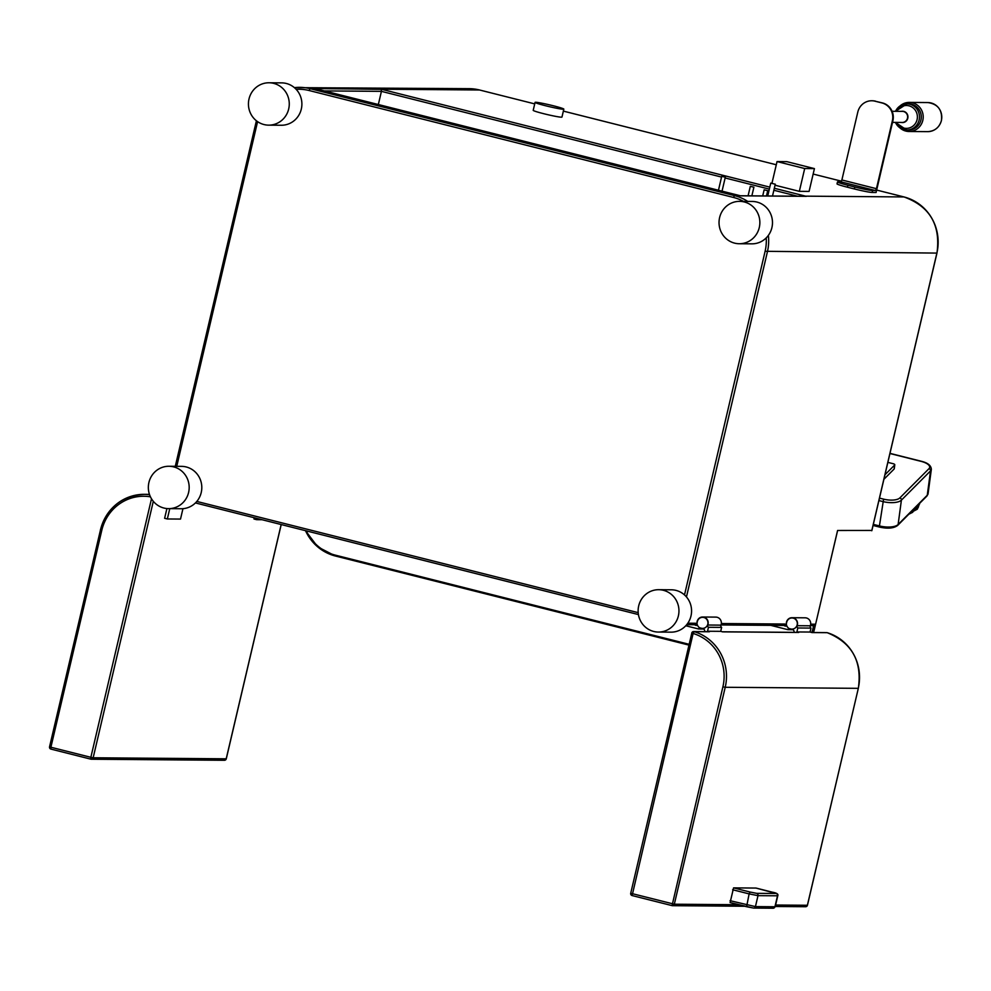 <?xml version="1.0" encoding="UTF-8"?>
<svg xmlns="http://www.w3.org/2000/svg" width="991" height="991" viewBox="0 0 991 991"><rect width="100%" height="100%" fill="white"/><g stroke="black" fill="none" stroke-linecap="round" stroke-linejoin="round"><path stroke-width="1.49" d="M168.594 508.643L181.217 508.742A21.183 20.415 -89.5 0 0 196.813 501.434A21.183 20.415 -89.5 0 0 201.223 492.552A21.183 20.415 -89.5 0 0 181.551 466.365L168.928 466.265A21.183 20.415 -89.5 0 0 148.923 482.456A21.183 20.415 -89.5 0 0 168.594 508.643A21.183 20.415 -89.5 0 0 188.6 492.453A21.183 20.415 -89.5 0 0 168.928 466.265M268.685 125.151L281.308 125.25A21.183 20.415 -89.5 0 0 301.314 109.06A21.183 20.415 -89.5 0 0 296.173 89.351A21.183 20.415 -89.5 0 0 281.642 82.872L269.019 82.773A21.183 20.415 -89.5 0 0 249.014 98.964A21.183 20.415 -89.5 0 0 268.685 125.151A21.183 20.415 -89.5 0 0 288.691 108.96A21.183 20.415 -89.5 0 0 269.019 82.773M739.286 243.736L751.896 243.836A21.183 20.415 -89.5 0 0 766.229 237.89A21.183 20.415 -89.5 0 0 771.902 227.645A21.183 20.415 -89.5 0 0 752.231 201.458L739.608 201.359A21.183 20.415 -89.5 0 0 719.615 217.549A21.183 20.415 -89.5 0 0 739.286 243.736A21.183 20.415 -89.5 0 0 759.279 227.546A21.183 20.415 -89.5 0 0 739.608 201.359M658.371 632.06L670.981 632.159A21.183 20.415 -89.5 0 0 690.987 615.981A21.183 20.415 -89.5 0 0 684.508 594.934A21.183 20.415 -89.5 0 0 671.316 589.794L658.705 589.695A21.183 20.415 -89.5 0 0 638.7 605.873A21.183 20.415 -89.5 0 0 658.371 632.06A21.183 20.415 -89.5 0 0 678.377 615.882A21.183 20.415 -89.5 0 0 658.705 589.695M324.305 90.912L381.424 91.358L381.238 89.215L769.809 187.126M774.33 188.265L806.327 196.342L740.587 195.822A46.503 44.818 -89.5 0 0 739.893 195.648L315.485 88.694A46.503 44.818 -89.5 0 0 314.804 88.521L381.015 89.339M721.547 177.067L381.424 91.358L378.339 104.526M847.454 187.212A14.766 0.904 -166.8 0 1 837.023 183.868L837.482 181.935A14.766 0.904 13.2 0 0 847.912 185.267L854.824 187.014A14.766 0.904 13.2 0 0 872.588 190.532L875.487 190.557L876.44 188.686L892.371 120.753A14.766 14.233 -89.5 0 0 881.916 102.928L882.448 102.928A14.766 14.233 90.5 0 1 892.903 120.753L876.081 192.502L872.142 192.465A14.766 0.904 -166.8 0 1 854.366 188.947L847.454 187.212L847.912 185.267M535.078 102.383L533.208 110.335A14.766 0.904 13.2 0 0 545.496 114.138A14.766 0.904 13.2 0 0 561.414 117.186A14.766 0.904 13.2 0 0 561.959 117.074L563.829 109.134A14.766 0.904 13.2 0 0 551.541 105.331A14.766 0.904 13.2 0 0 535.623 102.271A14.766 0.904 13.2 0 0 535.078 102.383A14.766 0.904 13.2 0 0 547.354 106.186A14.766 0.904 13.2 0 0 563.272 109.245A14.766 0.904 13.2 0 0 563.829 109.134M775.036 185.218L799.341 191.337L809.077 191.412L814.429 168.619L786.78 161.644L777.043 161.57L804.692 168.532L814.429 168.619M837.482 181.935A14.766 0.904 13.2 0 1 838.027 181.824L840.925 181.836L841.879 179.978L857.81 112.045A14.766 14.233 -89.5 0 1 875.003 101.181L881.916 102.928M882.448 102.928L875.003 101.181M872.018 100.772A14.766 14.233 90.5 0 1 875.536 101.181M896.682 122.388A11.446 11.025 -89.5 0 0 917.084 119.638A11.446 11.025 -89.5 0 0 896.768 111.326M895.43 122.388A13.069 12.586 -89.5 0 0 906.777 130.007L908.598 130.019A13.069 12.586 -89.5 0 0 920.936 120.035A13.069 12.586 -89.5 0 0 908.797 103.882L906.988 103.869A13.069 12.586 -89.5 0 0 895.517 111.314M771.952 183.261L777.043 161.57M799.341 191.337L804.692 168.532M837.618 530.482L814.528 628.765L837.581 530.482L871.832 530.445M721.002 624.962L783.163 625.445A1.846 1.784 90.5 0 0 784.909 624.033L784.488 625.829L785.863 625.841M686.726 624.677L693.762 624.726A1.92 1.846 90.5 0 0 695.571 623.265L695.125 625.123L696.524 625.135M685.772 625.755L698.506 628.975A1.92 1.846 90.5 0 1 700.761 628.071A5.587 5.389 90.5 0 0 707.97 622.856A5.587 5.389 90.5 0 0 697.268 622.001L696.45 625.457L695.125 625.123M770.701 625.346L787.808 629.657A1.92 1.846 90.5 0 1 790.075 628.765A5.587 5.389 90.5 0 0 797.334 623.562A5.587 5.389 90.5 0 0 786.718 622.199L785.789 626.163L784.488 625.829M813.5 632.506A46.503 44.818 90.5 0 0 814.528 628.765L815.085 624.206L813.661 625.569A1.92 1.846 90.5 0 1 813.041 625.668L810.365 625.643M698.506 628.975L703.399 629.012M787.808 629.657L792.713 629.694M805.423 196.292L806.327 196.342A46.503 44.818 90.5 0 0 805.646 196.156L903.928 196.936A46.503 44.818 90.5 0 1 936.879 253.101L871.758 530.755M775.197 184.19L770.75 183.112L775.197 184.19M753.829 187.188L750.311 186.333L753.829 187.188M767.653 190.668L764.135 189.814L767.653 190.668M725.251 177.191L721.721 176.336L725.251 177.191M722.897 686.825L672.059 905.625A1.92 1.846 -89.5 0 0 674.326 904.213L630.722 893.263L691.805 633.088L693.105 633.472L694.134 631.639A1.92 1.846 -89.5 0 0 691.829 633.026L630.722 893.263A1.92 1.92 0 0 0 632.122 895.554L693.105 633.472A44.583 42.96 -89.5 0 1 722.897 686.825L725.214 687.283A46.503 44.818 -89.5 0 0 694.134 631.639L709.395 631.763A46.503 44.818 -89.5 0 0 707.537 631.242L708.454 627.291A1.846 1.784 90.5 0 1 707.772 625.024L720.94 625.135A1.846 1.784 -89.5 0 0 721.634 627.39L720.705 631.341L707.537 631.242M811.679 632.493L826.68 632.605A1.92 1.846 90.5 0 1 827.175 632.679L811.926 632.568A46.503 44.818 -89.5 0 0 810.056 632.047L796.888 631.948L797.817 627.984L810.985 628.096L810.056 632.047M722.315 631.787L798.25 632.382A1.92 1.846 90.5 0 1 798.746 632.456A46.503 44.818 -89.5 0 0 796.888 631.948M798.746 632.456L722.563 631.862A46.503 44.818 -89.5 0 0 720.705 631.341M691.755 633.038A1.92 1.92 0 0 1 693.638 631.564L708.899 631.676A1.92 1.846 90.5 0 1 709.395 631.763M704.551 631.651L704.638 631.292A1.92 1.846 90.5 0 0 703.276 628.975L701.269 628.467A5.81 5.599 90.5 0 1 702.631 617.009A5.81 5.599 90.5 0 1 707.772 625.024M708.454 627.291L721.634 627.39M793.902 632.345L793.989 631.998A1.92 1.846 90.5 0 0 792.627 629.669L790.62 629.174A5.81 5.599 90.5 0 1 791.995 617.715A5.81 5.599 90.5 0 1 797.136 625.693L810.304 625.792A1.92 1.846 -89.5 0 0 810.985 628.096M797.817 627.984A1.92 1.846 90.5 0 1 797.136 625.693M702.631 617.009L715.812 617.108A5.81 5.599 90.5 0 1 720.94 625.135M791.995 617.715L805.163 617.814A5.81 5.599 90.5 0 1 810.304 625.792M775.606 905.018L807.38 905.266A1.92 1.846 90.5 0 1 805.572 906.728L805.572 906.728A1.92 1.846 90.5 0 1 805.138 906.678M672.034 905.613L632.147 895.567L672.096 905.625A1.92 1.92 0 0 0 672.517 905.687L744.761 906.257M772.485 892.21L756.034 888.06L733.575 887.874L750.076 892.036L756.641 893.337L776.139 893.486L756.059 888.072M773.129 908.227A1.92 1.846 -89.5 0 0 774.937 906.765L773.129 908.227L753.618 908.078A1.92 1.846 -89.5 0 1 753.197 908.016L730.107 902.566L733.575 887.874M630.771 893.3A1.92 1.846 -89.5 0 0 632.085 895.542M166.909 508.556L164.617 518.293L167.343 518.974L180.511 519.073L182.951 508.68M254.266 517.76L253.981 518.987L256.694 519.68L262.045 519.718M226.221 758.759L226.208 758.809A1.92 1.846 90.5 0 1 224.4 760.283L224.4 760.283A1.92 1.92 0 0 0 226.282 758.796L281.221 524.549M256.991 518.442L256.694 519.68M169.758 508.656L167.343 518.974M153.308 501.31L93.166 757.768L90.85 757.31L90.899 759.18A1.92 1.846 -89.5 0 0 91.345 759.23L91.345 759.23A1.92 1.846 -89.5 0 0 93.166 757.768L226.208 758.809L281.159 524.536M150.446 496.825A44.583 42.96 -89.5 0 0 101.788 530.309L50.9 747.239L49.55 746.805A1.92 1.92 0 0 0 50.95 749.109L50.9 747.239L90.85 757.31L151.499 498.77M49.612 746.855A1.92 1.846 -89.5 0 0 50.913 749.097M883.898 479.297L894.13 469.016A2.279 0.88 -172.3 0 0 894.254 468.78A2.279 0.88 -172.3 0 0 894.192 468.52M919.623 503.366L918.508 506.438M918.57 505.992L918.967 504.035M914.197 508.817L912.587 512.347L908.846 514.205M914.854 508.16L912.86 512.05M918.038 504.964L917.951 505.633A8.052 3.109 -172.3 0 1 917.505 506.463A8.052 3.109 -172.3 0 1 915.585 507.429M918.347 504.654A8.708 3.369 -172.3 0 1 918.607 505.72A8.708 3.369 -172.3 0 1 915.151 507.875M884.951 474.788L894.662 465.039A2.279 0.88 7.7 0 0 894.786 464.804A2.279 0.88 7.7 0 0 893.275 463.738L887.862 462.376M196.813 501.434L638.192 612.649M257.623 121.658A44.583 42.972 -89.5 0 0 257.189 123.318L176.745 466.327M743.485 201.384A44.583 42.972 -89.5 0 0 733.513 197.457L309.105 90.515A44.583 42.972 -89.5 0 0 296.173 89.351M684.508 594.934L765.102 251.305A44.583 42.972 -89.5 0 0 766.229 237.89M257.189 123.318L255.913 122.872A46.503 44.818 -89.5 0 1 256.446 120.791L175.283 466.327M255.901 122.934L175.357 466.327M195.425 502.933L638.427 614.569L195.425 502.933M686.453 596.941L767.418 251.764A46.503 44.818 -89.5 0 0 768.384 235.375M765.102 251.305L936.953 253.089L871.845 530.668M747.747 201.421A46.503 44.818 -89.5 0 0 734.467 195.599L310.059 88.657A46.503 44.818 -89.5 0 0 299.827 87.344A46.503 44.818 -89.5 0 0 294.389 87.642L469.288 88.67A46.503 44.818 90.5 0 1 479.52 89.983L381.238 89.215A46.503 44.818 90.5 0 0 380.544 89.041M733.513 197.457L734.467 195.599L739.893 195.648L315.522 88.694L310.059 88.657L309.105 90.515M725.127 177.971L769.338 189.12M773.86 190.26L797.495 196.206M479.52 89.983L534.719 103.894L479.52 89.983M563.359 111.116L776.287 164.766L563.359 111.103M813.153 174.057L841.47 181.192L813.153 174.057M903.965 196.936L876.651 190.061L903.965 196.936C929.818 206.301 940.818 225.019 936.953 253.089M841.879 179.978L876.44 188.686M840.925 181.836L875.487 190.557M872.588 190.532L872.142 192.465M892.086 111.289L902.343 111.364A5.537 5.339 90.5 0 1 907.483 118.214A5.537 5.339 90.5 0 1 902.256 122.438L892.532 122.364M901.339 111.351A5.673 5.463 90.5 0 1 907.793 118.239A5.673 5.463 90.5 0 1 901.253 122.426M895.368 122.388L906.777 130.007A13.069 12.586 -89.5 0 0 919.115 120.022A13.069 12.586 -89.5 0 0 906.988 103.869L895.455 111.314M899.878 127.827A14.543 14.01 -89.5 0 0 922.807 120.382A14.543 14.01 -89.5 0 0 900.051 105.938M927.873 102.556A14.543 14.01 90.5 0 1 941.376 120.53A14.543 14.01 90.5 0 1 927.65 131.642C934.748 131.221 939.344 127.505 941.45 120.518C942.491 110.075 937.969 104.092 927.873 102.556L909.304 102.407L899.865 106.062M854.824 187.014L854.366 188.947M695.571 623.265L687.828 623.203M815.085 624.206L810.688 624.169M784.909 624.033L721.324 623.537M813.661 625.569L812.954 628.554A45.623 43.963 90.5 0 1 811.852 632.493M812.979 632.506A46.503 44.818 90.5 0 0 814.02 628.765L812.954 628.554M689.117 644.299L335.429 555.171A45.623 43.963 90.5 0 1 306.318 530.879M305.513 530.68A46.503 44.818 90.5 0 0 335.441 556.025L688.918 645.104L335.466 556.038L335.429 555.171M826.68 632.605A1.92 1.92 0 0 1 827.212 632.692L827.175 632.679A46.503 44.818 90.5 0 1 858.256 688.336L725.214 687.283L674.326 904.213L738.691 904.721M827.212 632.692C851.876 642.676 862.244 661.22 858.33 688.311L807.392 905.204M776.139 893.486A1.92 1.846 90.5 0 1 777.501 895.802L777.774 895.753C778.542 894.155 776.795 892.978 772.522 892.21M756.641 893.337A1.92 1.846 90.5 0 1 758.004 895.653L777.501 895.802L774.937 906.765L755.439 906.604L730.057 900.695M758.004 895.653L755.439 906.604A1.92 1.846 -89.5 0 1 753.618 908.078L746.595 906.715L749.122 893.894L758.004 895.653M732.634 889.745L749.122 893.894L750.076 892.036M149.567 494.682A46.503 44.818 -89.5 0 0 144.413 494.336A46.503 44.818 -89.5 0 0 100.5 529.863L49.55 746.805L100.487 529.925M101.788 530.309L100.425 529.875C107.164 507.516 121.819 495.673 144.413 494.336L149.468 494.373M90.862 759.168L50.987 749.109L90.924 759.18A1.92 1.92 0 0 0 91.345 759.23L224.4 760.283M879.475 498.114L883.588 499.142A12.846 4.967 7.7 0 0 899.84 497.928L928.976 468.669A12.846 4.967 7.7 0 0 921.172 461.385L889.943 453.519M928.976 468.669A1.92 1.697 44.9 0 1 930.537 470.874A14.766 5.711 7.7 0 0 931.342 469.35C931.131 465.547 927.824 462.859 921.407 461.286L889.98 453.358M878.906 500.566L882.721 501.533A14.766 5.711 7.7 0 0 901.401 500.133L930.537 470.874L927.254 495.265L898.119 524.524L901.401 500.133A1.92 1.697 44.9 0 0 899.84 497.928M883.588 499.142L879.438 525.924L873.319 524.375M926.845 496.119A1.846 1.635 -135.1 0 0 927.254 495.265A14.766 5.711 -172.3 0 0 928.072 493.741L926.845 496.119L897.697 525.391A1.846 1.635 -135.1 0 0 898.119 524.524A14.766 5.711 -172.3 0 1 879.438 525.924L879.599 527.101L873.071 525.453M919.537 504.085L918.868 504.741M914.767 508.804L914.111 509.461M918.607 505.72L918.471 506.723A8.708 3.369 -172.3 0 1 914.755 508.916M879.822 527.001L879.599 527.101C887.849 528.897 893.882 528.327 897.697 525.391M894.662 465.039L894.13 469.016M899.704 127.703L909.081 131.493L927.65 131.642M814.565 628.752L813.524 632.506M335.454 556.025L317.69 546.871L305.488 530.668M469.288 88.67L479.557 89.995M805.757 196.28L740.376 195.76M772.509 196.02L775.284 184.177M767.728 195.97L770.75 183.112M751.859 195.846L753.903 187.175M748.081 195.822L750.311 186.333M766.477 195.97L767.728 190.656M762.698 195.933L764.135 189.814M722.043 191.139L725.313 177.178M718.463 190.235L721.721 176.336M775.259 906.492L805.572 906.728A1.92 1.92 0 0 0 807.454 905.254L858.33 688.311M775.21 906.703L777.774 895.753M746.595 906.715L730.107 902.566M918.471 506.723L917.282 509.213L913.789 511.046M928.072 493.741L931.342 469.35M894.786 464.804L894.254 468.78"/></g></svg>
